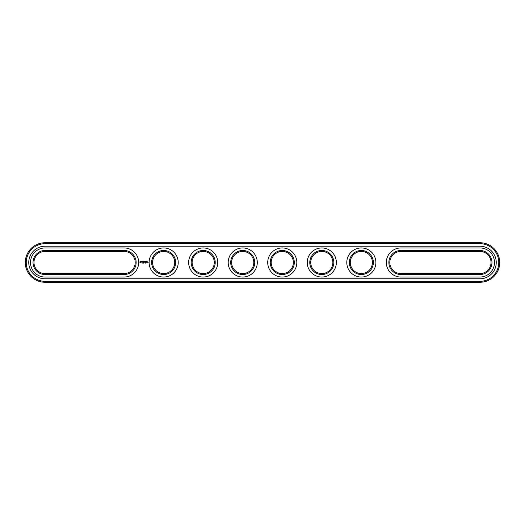 <?xml version="1.0" encoding="UTF-8"?>
<svg xmlns="http://www.w3.org/2000/svg" width="525" height="525" viewBox="0 0 525 525"><rect width="100%" height="100%" fill="white"/><g stroke="black" fill="none" stroke-linecap="round" stroke-linejoin="round"><path stroke-width="0.79" d="M45.052 251.429A11.071 11.071 0 0 0 33.981 262.5A11.071 11.071 0 0 0 45.052 273.571L124.123 273.571A11.071 11.071 0 0 0 135.194 262.5A11.071 11.071 0 0 0 124.123 251.429L45.052 251.429L45.052 250.484A12.016 12.016 0 0 0 33.029 262.5A12.016 12.016 0 0 0 45.052 274.516L124.123 274.516A12.016 12.016 0 0 0 136.139 262.5A12.016 12.016 0 0 0 124.123 250.484L45.052 250.484M124.123 277.049A14.549 14.549 0 0 0 138.672 262.5A14.549 14.549 0 0 0 124.123 247.951L45.052 247.951A14.549 14.549 0 0 0 30.502 262.5A14.549 14.549 0 0 0 45.052 277.049L124.123 277.049M479.948 282.266A19.766 19.766 0 0 0 499.715 262.5A19.766 19.766 0 0 0 479.948 242.734L45.052 242.734A19.766 19.766 0 0 0 25.285 262.5A19.766 19.766 0 0 0 45.052 282.266L479.948 282.266L479.948 281.321A18.821 18.821 0 0 0 498.77 262.5A18.821 18.821 0 0 0 479.948 243.679L45.052 243.679A18.821 18.821 0 0 0 26.23 262.5A18.821 18.821 0 0 0 45.052 281.321L479.948 281.321M479.948 251.429A11.071 11.071 0 0 1 491.019 262.5A11.071 11.071 0 0 1 479.948 273.571L400.877 273.571A11.071 11.071 0 0 1 389.806 262.5A11.071 11.071 0 0 1 400.877 251.429L479.948 251.429L479.948 250.484A12.016 12.016 0 0 1 491.971 262.5A12.016 12.016 0 0 1 479.948 274.516L400.877 274.516A12.016 12.016 0 0 1 388.861 262.5A12.016 12.016 0 0 1 400.877 250.484L479.948 250.484M152.591 262.5A11.071 11.071 0 0 1 169.194 252.912A11.071 11.071 0 0 1 169.194 272.088A11.071 11.071 0 0 1 152.591 262.5M192.124 262.5A11.071 11.071 0 0 1 208.733 252.912A11.071 11.071 0 0 1 208.733 272.088A11.071 11.071 0 0 1 192.124 262.5M231.663 262.5A11.071 11.071 0 0 1 248.266 252.912A11.071 11.071 0 0 1 248.266 272.088A11.071 11.071 0 0 1 231.663 262.5M271.195 262.5A11.071 11.071 0 0 1 287.805 252.912A11.071 11.071 0 0 1 287.805 272.088A11.071 11.071 0 0 1 271.195 262.5M310.734 262.5A11.071 11.071 0 0 1 327.338 252.912A11.071 11.071 0 0 1 327.338 272.088A11.071 11.071 0 0 1 310.734 262.5M350.273 262.5A11.071 11.071 0 0 1 366.877 252.912A11.071 11.071 0 0 1 366.877 272.088A11.071 11.071 0 0 1 350.273 262.5M151.64 262.5A12.016 12.016 0 0 1 169.667 252.092A12.016 12.016 0 0 1 169.667 272.908A12.016 12.016 0 0 1 151.64 262.5M191.179 262.5A12.016 12.016 0 0 1 209.206 252.092A12.016 12.016 0 0 1 209.206 272.908A12.016 12.016 0 0 1 191.179 262.5M230.711 262.5A12.016 12.016 0 0 1 248.738 252.092A12.016 12.016 0 0 1 248.738 272.908A12.016 12.016 0 0 1 230.711 262.5M270.25 262.5A12.016 12.016 0 0 1 288.277 252.092A12.016 12.016 0 0 1 288.277 272.908A12.016 12.016 0 0 1 270.25 262.5M309.783 262.5A12.016 12.016 0 0 1 327.817 252.092A12.016 12.016 0 0 1 327.817 272.908A12.016 12.016 0 0 1 309.783 262.5M349.322 262.5A12.016 12.016 0 0 1 367.349 252.092A12.016 12.016 0 0 1 367.349 272.908A12.016 12.016 0 0 1 349.322 262.5M145.733 263.084L145.609 262.736L145.733 263.084M145.386 263.064L145.307 262.73L145.189 263.137M145.018 263.091L144.913 262.723L145.018 263.091M143.64 262.749L143.41 263.13L143.528 262.736M143.056 262.736L142.754 263.13L143.056 262.736M147.906 261.824L148.188 262.441L147.906 261.824M147.479 261.824L147.479 262.31L147.479 261.824M147.348 262.257L147.013 261.824L147.348 262.257M146.475 261.437L145.943 261.489L145.989 262.31L146.521 262.257L146.042 262.211L146.429 261.87L146.042 261.535L146.475 261.437M145.688 261.437L145.688 262.31L145.688 261.437M145.438 261.437L144.913 261.489L144.959 262.31L145.438 261.437M144.624 261.463L144.322 261.968L143.929 261.489L143.981 262.31L144.027 261.667L144.322 262.113L144.618 261.66L144.716 262.257L144.624 261.463M143.227 261.437L143.181 262.257L143.706 262.31L143.279 261.535L143.758 261.489L143.227 261.437M142.426 261.535L142.715 262.31L143.049 261.489L142.426 261.535M141.658 261.562L142.203 262.001L141.697 262.205L142.295 262.192L141.75 261.745L142.255 261.542L141.658 261.562M140.221 261.142L139.768 262.152L140.779 262.605L141.238 261.594L140.221 261.142M479.948 278.788A16.288 16.288 0 0 0 496.237 262.5A16.288 16.288 0 0 0 479.948 246.212L45.052 246.212A16.288 16.288 0 0 0 28.763 262.5A16.288 16.288 0 0 0 45.052 278.788L479.948 278.788M400.877 277.049A14.549 14.549 0 0 1 386.328 262.5A14.549 14.549 0 0 1 400.877 247.951L479.948 247.951A14.549 14.549 0 0 1 494.498 262.5A14.549 14.549 0 0 1 479.948 277.049L400.877 277.049M149.113 262.5A14.549 14.549 0 0 1 170.933 249.9A14.549 14.549 0 0 1 170.933 275.1A14.549 14.549 0 0 1 149.113 262.5M188.646 262.5A14.549 14.549 0 0 1 210.473 249.9A14.549 14.549 0 0 1 210.473 275.1A14.549 14.549 0 0 1 188.646 262.5M228.185 262.5A14.549 14.549 0 0 1 250.005 249.9A14.549 14.549 0 0 1 250.005 275.1A14.549 14.549 0 0 1 228.185 262.5M267.717 262.5A14.549 14.549 0 0 1 289.544 249.9A14.549 14.549 0 0 1 289.544 275.1A14.549 14.549 0 0 1 267.717 262.5M307.256 262.5A14.549 14.549 0 0 1 329.077 249.9A14.549 14.549 0 0 1 329.077 275.1A14.549 14.549 0 0 1 307.256 262.5M346.789 262.5A14.549 14.549 0 0 1 368.616 249.9A14.549 14.549 0 0 1 368.616 275.1A14.549 14.549 0 0 1 346.789 262.5M140.503 261.483L140.89 261.87L140.503 262.257L140.116 261.87L140.503 261.483M45.052 273.571L45.052 274.516M124.123 251.429L124.123 250.484M124.123 273.571L124.123 274.516M479.948 242.734L479.948 243.679M45.052 282.266L45.052 281.321M45.052 242.734L45.052 243.679M479.948 273.571L479.948 274.516M400.877 273.571L400.877 274.516M400.877 251.429L400.877 250.484"/></g></svg>
